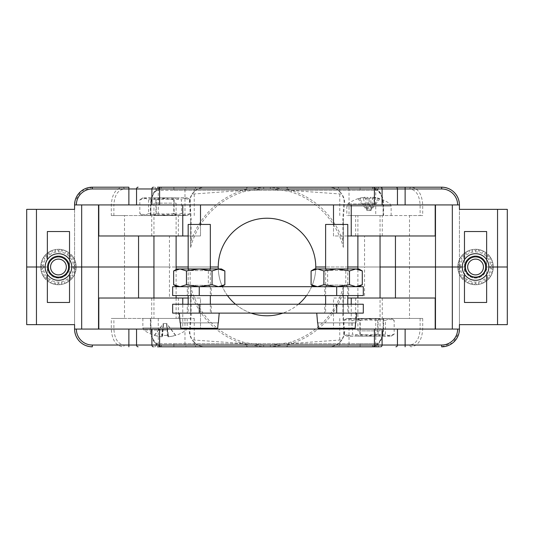 <?xml version="1.0" encoding="UTF-8"?>
<svg xmlns="http://www.w3.org/2000/svg" width="534" height="534" viewBox="0 0 534 534"><rect width="100%" height="100%" fill="white"/><g stroke="black" fill="none" stroke-linecap="round" stroke-linejoin="round"><path stroke-width="0.4" stroke-dasharray="2.67 2" d="M113.889 318.431L111.299 318.431L111.299 329.071C111.986 339.864 115.831 345.778 122.82 346.806A1.776 1.362 90 0 0 124.182 345.031C117.941 344.11 114.51 338.79 113.889 329.071L113.889 318.431L194.256 318.431L150.802 318.431L150.802 329.071C151.409 338.763 154.84 344.083 161.088 345.031L124.182 345.031M128.874 187.194L122.82 187.194C115.831 188.222 111.986 194.136 111.299 204.929L111.299 215.569L124.495 215.569L124.495 267L74.58 267L218.232 267A48.768 48.768 0 0 1 267 218.232A48.768 48.768 0 0 1 315.768 267L459.42 267L459.42 324.639L507.3 324.639L507.3 267L486.641 267A11.087 11.087 0 0 1 475.554 278.087A11.087 11.087 0 0 1 464.473 267L315.768 267A48.768 48.768 0 0 1 267 315.768A48.768 48.768 0 0 1 218.232 267L124.495 267L124.495 318.431L111.299 318.431M69.527 274.349L69.527 267L74.58 267L74.58 329.071L98.523 329.071L98.523 204.929L435.477 204.929L435.477 329.071L182.762 329.071L182.762 304.24M343.349 286.558L343.349 314.446L343.349 286.558A78.812 78.812 0 0 1 291.11 342.034L288.647 342.735L270.324 345.031L263.676 345.031L245.353 342.735L242.89 342.034A78.812 78.812 0 0 1 190.651 286.558L190.651 314.446L189.677 329.071C188.849 332.188 189.637 335.806 192.033 339.918C195.457 344.39 199.849 346.686 205.216 346.806L371.551 346.806A1.776 1.362 -90 0 0 372.912 345.031C379.16 344.083 382.591 338.763 383.198 329.071L383.198 318.431L383.612 318.431L383.085 318.431L383.085 329.071C382.397 339.838 378.553 345.752 371.551 346.806C378.613 346.439 382.631 340.532 383.612 329.071L383.198 329.071M158.258 318.431L158.258 345.031L157.557 346.806L196.272 346.806L162.449 346.806C155.447 345.752 151.603 339.838 150.915 329.071L150.915 318.431L124.495 318.431M98.523 204.929L74.58 204.929L74.58 267L74.58 209.361L26.7 209.361L26.7 267L47.359 267A11.087 11.087 0 0 1 58.446 255.913A11.087 11.087 0 0 1 69.527 267A11.087 11.087 0 0 1 58.446 278.087A11.087 11.087 0 0 1 47.359 267A11.087 11.087 0 0 0 58.446 278.087A11.087 11.087 0 0 0 69.527 267L74.58 267L74.58 324.639L26.7 324.639L26.7 267L47.359 267L47.359 302.471L69.527 302.471L69.527 267L71.743 267A13.303 13.303 0 0 1 58.446 280.303A13.303 13.303 0 0 1 45.143 267L47.359 267L47.359 274.349M98.803 235.968L169.458 235.968L169.458 267L153.946 267L176.113 267L169.458 267L169.458 298.032L200.497 298.032L200.497 329.071L200.497 298.032L188.168 298.032M210.336 267L188.168 267L210.336 267M486.641 274.349L486.641 267A11.087 11.087 0 0 1 475.554 278.087A11.087 11.087 0 0 1 464.473 267L462.257 267A13.303 13.303 0 0 1 475.554 253.697A13.303 13.303 0 0 1 488.857 267L486.641 267L486.641 302.471L464.473 302.471L464.473 267L459.42 267L459.42 329.071L435.477 329.071M98.523 329.071L182.762 329.071M333.503 204.929L333.503 235.968L364.542 235.968L364.542 267L357.887 267L380.054 267L364.542 267L364.542 298.032L435.197 298.032M347.781 267L325.613 267L347.781 267M364.542 298.032L333.503 298.032L333.503 329.071L333.503 298.032L347.781 298.032M315.727 268.969A48.768 48.768 0 0 1 312.183 285.35M311.616 286.698A48.768 48.768 0 0 1 306.529 295.569M298.486 304.24A48.768 48.768 0 0 1 282.887 313.111M251.113 313.111A48.768 48.768 0 0 1 235.514 304.24M227.471 295.569A48.768 48.768 0 0 1 222.384 286.698M222.191 286.257A48.768 48.768 0 0 1 218.273 268.969M459.42 329.071L420.111 329.071C419.49 338.79 416.059 344.11 409.818 345.031A1.776 1.362 90 0 0 411.18 346.806C418.169 345.778 422.014 339.864 422.701 329.071L422.701 318.431L383.085 318.431M375.742 215.569L349.022 215.569L349.022 188.969L409.818 188.969C416.059 189.89 419.49 195.21 420.111 204.929L420.111 215.569L375.742 215.569L375.742 188.969L376.443 187.194L337.728 187.194L371.551 187.194C378.553 188.248 382.397 194.162 383.085 204.929L383.085 215.569L409.505 215.569L409.505 318.431M341.967 339.918A1.776 0.454 36 0 1 341.7 339.918C338.336 344.39 334.03 346.686 328.784 346.806C334.151 346.679 338.543 344.39 341.967 339.918C344.363 335.819 345.144 332.201 344.323 329.071L343.349 314.446A1.776 1.195 0 0 1 342.861 315.267L343.756 330.052C344.57 332.782 343.883 336.073 341.7 339.918L291.577 343.475A80.327 80.327 0 0 0 343.002 292.986L342.861 315.267M190.651 286.558L190.651 314.446A1.776 1.195 180 0 0 191.139 315.267L190.998 292.986A80.327 80.327 0 0 0 242.423 343.475L192.3 339.918C190.117 336.06 189.43 332.769 190.244 330.052L191.139 315.267M169.458 298.032L98.803 298.032M368.974 298.032L355.671 298.032L368.974 298.032M368.974 318.431L355.671 318.431L368.974 318.431M464.473 259.651L464.473 274.349M497.548 324.639L497.548 209.361M452.325 329.071L452.325 204.929L435.477 204.929M422.701 318.431L383.198 318.431M339.744 318.431L339.744 345.031L372.912 345.031M375.742 318.431L375.742 345.031L339.744 345.031L337.728 346.806L376.443 346.806L375.742 345.031L409.818 345.031M349.022 318.431L349.022 345.031L347.707 346.806M165.026 298.032L178.329 298.032L165.026 298.032M165.026 318.431L178.329 318.431L165.026 318.431M36.452 324.639L36.452 209.361M81.675 329.071L81.675 204.929M194.256 318.431L194.256 345.031L196.272 346.806M184.978 318.431L184.978 345.031L186.293 346.806M161.088 345.031A1.776 1.362 -90 0 0 162.449 346.806L205.216 346.806C199.97 346.686 195.664 344.39 192.3 339.918A1.776 0.454 144 0 1 192.033 339.918M360.103 346.806L360.103 345.031L377.838 345.031L377.838 343.702L377.838 345.031L360.103 345.031L360.103 343.702L377.838 343.702L360.103 343.702L360.103 345.031L173.897 345.031L173.897 343.702L360.103 343.702L156.162 343.702L173.897 343.702L173.897 345.031L156.162 345.031L156.162 343.702L156.162 345.031A1.776 1.776 0 0 1 154.386 346.806A1.776 1.776 0 0 0 156.162 345.031L360.103 345.031L360.103 346.806L337.728 346.806M242.89 342.034L242.423 343.475L244.966 344.25L263.676 346.806L263.676 345.031M248.791 346.806A17.735 7.403 90 0 1 244.966 344.25L245.353 342.735M270.324 345.031L270.324 346.806L289.034 344.25L291.577 343.475L291.11 342.034M285.209 346.806A17.735 7.403 90 0 0 289.034 344.25L288.647 342.735M113.889 329.071L74.58 329.071C75.654 339.864 81.569 345.772 92.315 346.806M441.685 346.806L452.912 342.795L459.073 332.535M383.612 318.431L383.612 329.071L344.323 329.071A1.776 1.415 -9.4 0 1 343.756 330.052M343.349 289.221L343.002 292.986M190.651 289.221L190.998 292.986M162.449 346.806C154.166 346.526 149.994 335.919 150.388 329.071L189.677 329.071A1.776 1.415 -170.6 0 0 190.244 330.052M377.838 345.031A1.776 1.776 0 0 0 379.614 346.806A1.776 1.776 0 0 1 377.838 345.031A1.776 1.776 0 0 0 379.614 346.806M420.111 215.569L422.701 215.569L422.701 204.929C422.014 194.136 418.169 188.222 411.18 187.194L405.126 187.194M409.505 215.569L422.701 215.569M486.641 259.651L486.641 267A11.087 11.087 0 0 0 475.554 255.913A11.087 11.087 0 0 0 464.473 267A11.087 11.087 0 0 1 475.554 255.913A11.087 11.087 0 0 1 486.641 267L486.641 231.529L464.473 231.529L464.473 267L462.257 267A13.303 13.303 0 0 0 475.554 280.303A13.303 13.303 0 0 0 488.857 267L507.3 267L507.3 209.361L459.42 209.361L459.42 267L459.42 204.929L452.325 204.929M190.651 247.442L190.651 219.554L190.651 247.442A78.812 78.812 0 0 1 242.89 191.966L245.353 191.265L263.676 188.969L270.324 188.969L288.647 191.265L291.11 191.966A78.812 78.812 0 0 1 343.349 247.442L343.349 219.554L344.323 204.929C345.151 201.812 344.363 198.194 341.967 194.082C338.543 189.61 334.151 187.314 328.784 187.194L157.557 187.194L158.258 188.969L194.256 188.969L161.088 188.969C154.84 189.917 151.409 195.237 150.802 204.929L150.802 215.569L150.388 215.569L150.915 215.569L150.915 204.929C151.603 194.162 155.447 188.248 162.449 187.194A1.776 1.362 90 0 0 161.088 188.969M47.359 259.651L47.359 231.529L69.527 231.529L69.527 267L71.743 267A13.303 13.303 0 0 0 58.446 253.697A13.303 13.303 0 0 0 45.143 267L47.359 267A11.087 11.087 0 0 1 58.446 255.913A11.087 11.087 0 0 1 69.527 267L69.527 259.651M169.458 235.968L200.497 235.968L200.497 224.44L200.497 235.968L188.168 235.968M192.033 194.082A1.776 0.454 -144 0 1 192.3 194.082C195.664 189.61 199.97 187.314 205.216 187.194C199.849 187.321 195.457 189.61 192.033 194.082C189.637 198.181 188.856 201.799 189.677 204.929L190.651 219.554A1.776 1.195 180 0 1 191.139 218.733L190.244 203.948C189.43 201.218 190.117 197.927 192.3 194.082L242.423 190.525A80.327 80.327 0 0 0 190.998 241.014L191.139 218.733M124.495 215.569L150.915 215.569M343.349 247.442L343.349 219.554A1.776 1.195 0 0 0 342.861 218.733L343.002 241.014A80.327 80.327 0 0 0 291.577 190.525L341.7 194.082C343.883 197.94 344.57 201.231 343.756 203.948L342.861 218.733M364.542 235.968L435.197 235.968M165.026 235.968L178.329 235.968L165.026 235.968M165.026 215.569L178.329 215.569L165.026 215.569M111.299 215.569L150.802 215.569M194.256 215.569L194.256 188.969L196.272 187.194M74.58 204.929L113.889 204.929C114.51 195.21 117.941 189.89 124.182 188.969L158.258 188.969L158.258 215.569M184.978 215.569L184.978 188.969L186.293 187.194M347.781 235.968L333.503 235.968L333.503 224.44M368.974 235.968L355.671 235.968L368.974 235.968M368.974 215.569L355.671 215.569L368.974 215.569M349.022 215.569L383.198 215.569L383.198 204.929C382.591 195.237 379.16 189.917 372.912 188.969L339.744 188.969L349.022 188.969L347.707 187.194M339.744 215.569L339.744 188.969L337.728 187.194M372.912 188.969A1.776 1.362 90 0 0 371.551 187.194L328.784 187.194C334.03 187.314 338.336 189.61 341.7 194.082A1.776 0.454 -36 0 1 341.967 194.082M377.838 188.969L360.103 188.969L377.838 188.969A1.776 1.776 0 0 1 379.614 187.194A1.776 1.776 0 0 0 377.838 188.969L377.838 190.298L377.838 188.969A1.776 1.776 0 0 1 379.614 187.194L374.407 187.194M124.182 188.969A1.776 1.362 -90 0 0 122.82 187.194L92.315 187.194L81.088 191.205L74.927 201.465M420.111 204.929L459.42 204.929C458.346 194.136 452.431 188.228 441.685 187.194L411.18 187.194A1.776 1.362 -90 0 0 409.818 188.969M291.11 191.966L291.577 190.525L289.034 189.75L270.324 187.194L270.324 188.969M285.209 187.194A17.735 7.403 -90 0 1 289.034 189.75L288.647 191.265M263.676 188.969L263.676 187.194L244.966 189.75L242.423 190.525L242.89 191.966M248.791 187.194A17.735 7.403 -90 0 0 244.966 189.75L245.353 191.265M150.388 215.569L150.388 204.929L189.677 204.929A1.776 1.415 170.6 0 1 190.244 203.948M190.651 244.779L190.998 241.014M343.349 244.779L343.002 241.014M371.551 187.194C379.834 187.474 384.006 198.081 383.612 204.929L344.323 204.929A1.776 1.415 9.4 0 0 343.756 203.948M377.838 190.298L173.897 190.298L377.838 190.298M156.162 190.298L173.897 190.298L156.162 190.298L156.162 188.969L156.162 190.298M156.162 188.969A1.776 1.776 0 0 0 154.386 187.194A1.776 1.776 0 0 1 156.162 188.969L173.897 188.969L173.897 190.298L173.897 188.969L360.103 188.969L360.103 187.194L360.103 188.969L156.162 188.969A1.776 1.776 0 0 0 154.386 187.194M324.725 295.569L348.669 295.569L324.725 295.569L324.725 286.698L348.669 286.698L324.725 286.698M348.669 295.569L348.669 286.698M187.28 295.569L211.224 295.569L187.28 295.569L187.28 286.698L211.224 286.698L187.28 286.698M211.224 295.569L211.224 286.698M172.656 295.569L363.294 295.569M172.656 286.698L363.294 286.698M324.725 313.111L348.669 313.111L324.725 313.111L324.725 304.24L348.669 304.24L324.725 304.24M348.669 313.111L348.669 304.24M187.28 313.111L211.224 313.111L187.28 313.111L187.28 304.24L211.224 304.24L187.28 304.24M211.224 313.111L211.224 304.24M172.656 313.111L363.294 313.111M172.656 304.24L363.294 304.24M219.207 313.111L179.304 313.111L219.207 313.111M188.168 286.698L210.336 286.698L188.168 286.698L190.164 285.303L208.34 285.303L190.164 285.303L190.164 270.591L208.34 270.591L190.164 270.591L188.168 269.189L210.336 269.189L188.168 268.969L210.336 268.969L188.168 268.969L188.168 295.569M188.168 304.24L188.168 313.111L210.336 313.111L188.168 313.111M210.336 286.698L208.34 285.303L208.34 270.591L210.336 268.969L210.336 295.569M210.336 304.24L210.336 313.111M216.797 329.071L181.714 329.071L216.797 329.071L181.714 329.071L216.797 329.071L217.692 328.263L180.846 328.417M188.168 224.44L210.336 224.44M180.819 328.263L181.714 329.071M218.166 322.863L180.345 322.863L218.166 322.863M356.645 313.111L316.742 313.111L356.645 313.111M325.613 286.698L347.781 286.698L325.613 286.698L347.781 286.478L325.613 286.478L327.609 285.076L345.785 285.076L327.609 285.076L327.609 270.364L345.785 270.364L327.609 270.364L325.613 268.969L347.781 268.969L325.613 268.969L325.613 295.569M325.613 304.24L325.613 313.111L347.781 313.111L325.613 313.111M347.781 286.698L345.785 285.076L345.785 270.364L347.781 268.969L347.781 295.569M347.781 304.24L347.781 313.111M354.236 329.071L319.152 329.071L354.236 329.071L319.152 329.071L354.236 329.071L355.13 328.263L318.291 328.417M325.613 224.44L347.781 224.44M318.264 328.263L319.152 329.071M355.604 322.863L317.783 322.863L355.604 322.863M177.088 268.969L221.423 268.969M180.058 286.698L199.255 286.698L180.058 286.698L186.453 284.722L199.255 286.698L221.423 286.698L199.255 286.698L212.051 284.722L218.453 286.698L224.854 284.722M224.854 270.945L218.453 268.969L212.051 270.945L212.051 284.722M212.051 270.945L199.255 268.969L186.453 270.945L186.453 284.722M186.453 270.945L180.058 268.969M317.496 286.698L336.694 286.698L317.496 286.698L323.898 284.722L323.898 270.945L336.694 268.969L355.891 268.969L362.292 270.945M323.898 284.722L336.694 286.698L349.496 284.722L355.891 286.698L336.694 286.698L358.861 286.698L355.891 286.698L362.292 284.722M314.526 268.969L336.694 268.969L349.496 270.945L355.891 268.969L358.861 268.969M349.496 284.722L349.496 270.945M311.095 270.945L314.266 269.496M317.496 268.969L323.898 270.945M311.095 284.722L314.266 286.171M465.448 267A10.106 10.106 0 0 1 475.554 256.894A10.106 10.106 0 0 1 485.666 267A10.106 10.106 0 0 1 475.554 277.106A10.106 10.106 0 0 1 465.448 267M464.914 267A10.64 10.64 0 0 1 475.554 256.36A10.64 10.64 0 0 1 486.194 267A10.64 10.64 0 0 1 475.554 277.64A10.64 10.64 0 0 1 464.914 267A10.64 10.64 0 0 1 475.554 256.36A10.64 10.64 0 0 1 486.194 267A10.64 10.64 0 0 1 475.554 277.64A10.64 10.64 0 0 1 464.914 267M457.818 267A17.735 17.735 0 0 1 475.554 249.265A17.735 17.735 0 0 1 493.276 267.754L491.253 268.649L493.042 269.95A17.735 17.735 0 0 1 492.728 271.419L490.572 271.879L492.048 273.521A17.735 17.735 0 0 1 491.434 274.897L489.231 274.897L490.332 276.806A17.735 17.735 0 0 1 489.451 278.02L487.288 277.567L487.969 279.662A17.735 17.735 0 0 1 486.854 280.67L484.832 279.769L485.066 281.965A17.735 17.735 0 0 1 483.764 282.72L481.975 281.425L481.748 283.621A17.735 17.735 0 0 1 480.313 284.081L478.838 282.439L478.157 284.542A17.735 17.735 0 0 1 476.662 284.702L475.554 282.786L474.452 284.702A17.735 17.735 0 0 1 472.957 284.542L472.276 282.439L470.794 284.081A17.735 17.735 0 0 1 469.366 283.621L469.132 281.425L467.35 282.72A17.735 17.735 0 0 1 466.048 281.965L466.275 279.769L464.26 280.67A17.735 17.735 0 0 1 463.138 279.662L463.826 277.567L461.663 278.02A17.735 17.735 0 0 1 460.782 276.806L461.883 274.897L459.674 274.897A17.735 17.735 0 0 1 459.066 273.521L460.542 271.879L458.379 271.419A17.735 17.735 0 0 1 458.065 269.95L459.854 268.649L457.838 267.754A17.735 17.735 0 0 1 457.838 266.246L459.854 265.351L458.065 264.05A17.735 17.735 0 0 1 458.379 262.581L460.542 262.121L459.066 260.479A17.735 17.735 0 0 1 459.674 259.103L461.883 259.103L460.782 257.194A17.735 17.735 0 0 1 461.663 255.98L463.826 256.433L463.138 254.338A17.735 17.735 0 0 1 464.26 253.33L466.275 254.231L466.048 252.035A17.735 17.735 0 0 1 467.35 251.28L469.132 252.575L469.366 250.379A17.735 17.735 0 0 1 470.794 249.919L472.276 251.561L472.957 249.458A17.735 17.735 0 0 1 474.452 249.298L475.554 251.214L476.662 249.298A17.735 17.735 0 0 1 478.157 249.458L478.838 251.561L480.313 249.919A17.735 17.735 0 0 1 481.748 250.379L481.975 252.575L483.764 251.28A17.735 17.735 0 0 1 485.066 252.035L484.832 254.231L486.854 253.33A17.735 17.735 0 0 1 487.969 254.338L487.288 256.433L489.451 255.98A17.735 17.735 0 0 1 490.332 257.194L489.231 259.103L491.434 259.103A17.735 17.735 0 0 1 492.048 260.479L490.572 262.121L492.728 262.581A17.735 17.735 0 0 1 493.042 264.05L491.253 265.351L493.276 266.246A17.735 17.735 0 0 1 475.554 284.735A17.735 17.735 0 0 1 457.818 267M493.276 266.246A17.735 17.735 0 0 0 493.042 264.05L491.253 265.351L493.276 266.246M492.728 262.581A17.735 17.735 0 0 0 492.048 260.479L490.572 262.121L492.728 262.581M491.434 259.103A17.735 17.735 0 0 0 490.332 257.194L489.231 259.103L491.434 259.103M489.451 255.98A17.735 17.735 0 0 0 487.969 254.338L487.288 256.433L489.451 255.98M486.854 253.33A17.735 17.735 0 0 0 485.066 252.035L484.832 254.231L486.854 253.33M483.764 251.28A17.735 17.735 0 0 0 481.748 250.379L481.975 252.575L483.764 251.28M480.313 249.919A17.735 17.735 0 0 0 478.157 249.458L478.838 251.561L480.313 249.919M476.662 249.298A17.735 17.735 0 0 0 474.452 249.298L475.554 251.214L476.662 249.298M472.957 249.458A17.735 17.735 0 0 0 470.794 249.919L472.276 251.561L472.957 249.458M469.366 250.379A17.735 17.735 0 0 0 467.35 251.28L469.132 252.575L469.366 250.379M466.048 252.035A17.735 17.735 0 0 0 464.26 253.33L466.275 254.231L466.048 252.035M463.138 254.338A17.735 17.735 0 0 0 461.663 255.98L463.826 256.433L463.138 254.338M460.782 257.194A17.735 17.735 0 0 0 459.674 259.103L461.883 259.103L460.782 257.194M459.066 260.479A17.735 17.735 0 0 0 458.379 262.581L460.542 262.121L459.066 260.479M458.065 264.05A17.735 17.735 0 0 0 457.838 266.246L459.854 265.351L458.065 264.05M460.482 267A15.072 15.072 0 0 1 475.554 251.928A15.072 15.072 0 0 1 490.633 267A15.072 15.072 0 0 1 475.554 282.072A15.072 15.072 0 0 1 460.482 267M457.838 267.754A17.735 17.735 0 0 0 458.065 269.95L459.854 268.649L457.838 267.754M458.379 271.419A17.735 17.735 0 0 0 459.066 273.521L460.542 271.879L458.379 271.419M459.674 274.897A17.735 17.735 0 0 0 460.782 276.806L461.883 274.897L459.674 274.897M461.663 278.02A17.735 17.735 0 0 0 463.138 279.662L463.826 277.567L461.663 278.02M464.26 280.67A17.735 17.735 0 0 0 466.048 281.965L466.275 279.769L464.26 280.67M467.35 282.72A17.735 17.735 0 0 0 469.366 283.621L469.132 281.425L467.35 282.72M470.794 284.081A17.735 17.735 0 0 0 472.957 284.542L472.276 282.439L470.794 284.081M474.452 284.702A17.735 17.735 0 0 0 476.662 284.702L475.554 282.786L474.452 284.702M478.157 284.542A17.735 17.735 0 0 0 480.313 284.081L478.838 282.439L478.157 284.542M481.748 283.621A17.735 17.735 0 0 0 483.764 282.72L481.975 281.425L481.748 283.621M485.066 281.965A17.735 17.735 0 0 0 486.854 280.67L484.832 279.769L485.066 281.965M487.969 279.662A17.735 17.735 0 0 0 489.451 278.02L487.288 277.567L487.969 279.662M490.332 276.806A17.735 17.735 0 0 0 491.434 274.897L489.231 274.897L490.332 276.806M492.048 273.521A17.735 17.735 0 0 0 492.728 271.419L490.572 271.879L492.048 273.521M493.042 269.95A17.735 17.735 0 0 0 493.276 267.754L491.253 268.649L493.042 269.95M48.334 267A10.106 10.106 0 0 1 58.446 256.894A10.106 10.106 0 0 1 68.552 267A10.106 10.106 0 0 1 58.446 277.106A10.106 10.106 0 0 1 48.334 267M47.806 267A10.64 10.64 0 0 1 58.446 256.36A10.64 10.64 0 0 1 69.086 267A10.64 10.64 0 0 1 58.446 277.64A10.64 10.64 0 0 1 47.806 267A10.64 10.64 0 0 1 58.446 256.36A10.64 10.64 0 0 1 69.086 267A10.64 10.64 0 0 1 58.446 277.64A10.64 10.64 0 0 1 47.806 267M40.711 267A17.735 17.735 0 0 1 58.446 249.265A17.735 17.735 0 0 1 76.162 267.754L74.146 268.649L75.935 269.95A17.735 17.735 0 0 1 75.621 271.419L73.458 271.879L74.934 273.521A17.735 17.735 0 0 1 74.326 274.897L72.117 274.897L73.218 276.806A17.735 17.735 0 0 1 72.337 278.02L70.174 277.567L70.862 279.662A17.735 17.735 0 0 1 69.74 280.67L67.725 279.769L67.951 281.965A17.735 17.735 0 0 1 66.65 282.72L64.868 281.425L64.634 283.621A17.735 17.735 0 0 1 63.206 284.081L61.724 282.439L61.043 284.542A17.735 17.735 0 0 1 59.548 284.702L58.446 282.786L57.338 284.702A17.735 17.735 0 0 1 55.843 284.542L55.162 282.439L53.687 284.081A17.735 17.735 0 0 1 52.252 283.621L52.025 281.425L50.236 282.72A17.735 17.735 0 0 1 48.934 281.965L49.168 279.769L47.146 280.67A17.735 17.735 0 0 1 46.031 279.662L46.712 277.567L44.549 278.02A17.735 17.735 0 0 1 43.668 276.806L44.769 274.897L42.566 274.897A17.735 17.735 0 0 1 41.952 273.521L43.428 271.879L41.272 271.419A17.735 17.735 0 0 1 40.958 269.95L42.747 268.649L40.724 267.754A17.735 17.735 0 0 1 40.724 266.246L42.747 265.351L40.958 264.05A17.735 17.735 0 0 1 41.272 262.581L43.428 262.121L41.952 260.479A17.735 17.735 0 0 1 42.566 259.103L44.769 259.103L43.668 257.194A17.735 17.735 0 0 1 44.549 255.98L46.712 256.433L46.031 254.338A17.735 17.735 0 0 1 47.146 253.33L49.168 254.231L48.934 252.035A17.735 17.735 0 0 1 50.236 251.28L52.025 252.575L52.252 250.379A17.735 17.735 0 0 1 53.687 249.919L55.162 251.561L55.843 249.458A17.735 17.735 0 0 1 57.338 249.298L58.446 251.214L59.548 249.298A17.735 17.735 0 0 1 61.043 249.458L61.724 251.561L63.206 249.919A17.735 17.735 0 0 1 64.634 250.379L64.868 252.575L66.65 251.28A17.735 17.735 0 0 1 67.951 252.035L67.725 254.231L69.74 253.33A17.735 17.735 0 0 1 70.862 254.338L70.174 256.433L72.337 255.98A17.735 17.735 0 0 1 73.218 257.194L72.117 259.103L74.326 259.103A17.735 17.735 0 0 1 74.934 260.479L73.458 262.121L75.621 262.581A17.735 17.735 0 0 1 75.935 264.05L74.146 265.351L76.162 266.246A17.735 17.735 0 0 1 58.446 284.735A17.735 17.735 0 0 1 40.711 267M76.162 266.246A17.735 17.735 0 0 0 75.935 264.05L74.146 265.351L76.162 266.246M75.621 262.581A17.735 17.735 0 0 0 74.934 260.479L73.458 262.121L75.621 262.581M74.326 259.103A17.735 17.735 0 0 0 73.218 257.194L72.117 259.103L74.326 259.103M72.337 255.98A17.735 17.735 0 0 0 70.862 254.338L70.174 256.433L72.337 255.98M69.74 253.33A17.735 17.735 0 0 0 67.951 252.035L67.725 254.231L69.74 253.33M66.65 251.28A17.735 17.735 0 0 0 64.634 250.379L64.868 252.575L66.65 251.28M63.206 249.919A17.735 17.735 0 0 0 61.043 249.458L61.724 251.561L63.206 249.919M59.548 249.298A17.735 17.735 0 0 0 57.338 249.298L58.446 251.214L59.548 249.298M55.843 249.458A17.735 17.735 0 0 0 53.687 249.919L55.162 251.561L55.843 249.458M52.252 250.379A17.735 17.735 0 0 0 50.236 251.28L52.025 252.575L52.252 250.379M48.934 252.035A17.735 17.735 0 0 0 47.146 253.33L49.168 254.231L48.934 252.035M46.031 254.338A17.735 17.735 0 0 0 44.549 255.98L46.712 256.433L46.031 254.338M43.668 257.194A17.735 17.735 0 0 0 42.566 259.103L44.769 259.103L43.668 257.194M41.952 260.479A17.735 17.735 0 0 0 41.272 262.581L43.428 262.121L41.952 260.479M40.958 264.05A17.735 17.735 0 0 0 40.724 266.246L42.747 265.351L40.958 264.05M43.367 267A15.072 15.072 0 0 1 58.446 251.928A15.072 15.072 0 0 1 73.518 267A15.072 15.072 0 0 1 58.446 282.072A15.072 15.072 0 0 1 43.367 267M40.724 267.754A17.735 17.735 0 0 0 40.958 269.95L42.747 268.649L40.724 267.754M41.272 271.419A17.735 17.735 0 0 0 41.952 273.521L43.428 271.879L41.272 271.419M42.566 274.897A17.735 17.735 0 0 0 43.668 276.806L44.769 274.897L42.566 274.897M44.549 278.02A17.735 17.735 0 0 0 46.031 279.662L46.712 277.567L44.549 278.02M47.146 280.67A17.735 17.735 0 0 0 48.934 281.965L49.168 279.769L47.146 280.67M50.236 282.72A17.735 17.735 0 0 0 52.252 283.621L52.025 281.425L50.236 282.72M53.687 284.081A17.735 17.735 0 0 0 55.843 284.542L55.162 282.439L53.687 284.081M57.338 284.702A17.735 17.735 0 0 0 59.548 284.702L58.446 282.786L57.338 284.702M61.043 284.542A17.735 17.735 0 0 0 63.206 284.081L61.724 282.439L61.043 284.542M64.634 283.621A17.735 17.735 0 0 0 66.65 282.72L64.868 281.425L64.634 283.621M67.951 281.965A17.735 17.735 0 0 0 69.74 280.67L67.725 279.769L67.951 281.965M70.862 279.662A17.735 17.735 0 0 0 72.337 278.02L70.174 277.567L70.862 279.662M73.218 276.806A17.735 17.735 0 0 0 74.326 274.897L72.117 274.897L73.218 276.806M74.934 273.521A17.735 17.735 0 0 0 75.621 271.419L73.458 271.879L74.934 273.521M75.935 269.95A17.735 17.735 0 0 0 76.162 267.754L74.146 268.649L75.935 269.95M358.554 318.658L380.054 318.658L358.554 318.658M379.387 318.431L357.887 318.431L379.387 318.431M360.43 320.053L378.059 320.053L360.43 320.053M358.554 336.166L380.054 336.166L358.554 336.166M377.511 334.765L359.883 334.765L377.511 334.765M391.142 336.166L392.563 335.345L389.807 336.166L385.428 334.184L385.428 320.407L389.807 318.431L391.142 318.431L385.955 318.431L394.179 320.407L394.179 334.184L385.955 336.166L346.806 336.166L391.142 336.166L385.955 336.166L377.725 334.184L365.123 336.166L352.52 334.184L352.52 320.407L365.123 318.431L385.955 318.431L377.725 320.407L377.725 334.184M391.142 318.431L392.563 319.252L389.807 318.431L346.806 318.431L365.123 318.431L377.725 320.407M392.563 319.252L394.179 320.407M392.563 335.345L394.179 334.184M385.428 334.184L372.819 336.166L360.216 334.184L351.993 336.166L343.762 334.184L345.385 335.345L348.141 336.166L352.52 334.184M385.428 320.407L372.819 318.431L360.216 320.407L360.216 334.184M360.216 320.407L351.993 318.431L343.762 320.407L343.762 334.184M343.762 320.407L345.385 319.252L348.141 318.431L352.52 320.407M374.661 203.901L347.881 203.901L374.661 203.901M347.627 215.569L391.142 215.569L347.627 215.569M358.301 330.846L380.054 330.846L358.301 330.846M358.301 215.569L380.054 215.569L358.301 215.569M391.142 215.569L391.142 206.037L346.806 206.037L391.142 206.037L390.06 203.901A35.471 35.471 0 0 0 379.767 198.635A35.458 33.922 -67 0 0 372.759 197.22A35.458 9.499 -83.2 0 1 374.621 198.681A33.362 25.565 160.5 0 0 371.844 198.581A33.362 25.565 160.5 0 0 369.021 198.681L367.899 210.516L366.845 197.22A35.458 33.922 -67 0 0 359.582 198.681A33.362 7.156 -128.3 0 0 358.02 198.681A35.458 33.922 67 0 1 358.18 198.635A35.458 33.922 67 0 1 365.183 197.22A35.458 9.499 83.2 0 0 363.327 198.681A33.362 25.565 -160.5 0 1 366.104 198.581A33.362 25.565 -160.5 0 1 368.921 198.681L370.049 210.516L371.103 197.22A35.458 9.499 -83.2 0 0 368.921 198.681M379.767 198.635A35.458 33.922 -67 0 1 379.928 198.681A33.362 7.156 128.3 0 0 378.359 198.681A35.458 33.922 67 0 0 371.103 197.22M366.845 197.22A35.458 9.499 83.2 0 1 369.021 198.681M372.759 197.22L370.883 210.516L374.621 198.681M365.183 197.22L367.058 210.516L363.327 198.681M367.899 210.516L370.883 210.516L367.058 210.516L367.899 210.516L359.582 198.681M378.359 198.681L370.049 210.516M379.928 198.681L370.883 210.516M358.02 198.681L367.058 210.516M166.074 330.099L143.94 330.099L166.074 330.099M187.167 318.431L142.858 318.431L187.167 318.431M176.1 203.154L153.946 203.154L176.1 203.154M176.1 318.431L153.946 318.431L176.1 318.431M161.809 336.78A35.458 35.184 156.6 0 1 154.333 335.319A33.362 1.315 -52.7 0 0 154.379 335.412A33.362 1.315 -52.7 0 0 154.62 335.319A35.458 35.184 -156.6 0 0 162.109 336.78A35.458 1.742 96.5 0 0 162.65 335.319A33.362 26.513 3.7 0 0 165.553 335.419A33.362 26.513 3.7 0 0 168.45 335.319L166.655 323.484L168.25 336.78A35.458 35.184 -156.6 0 0 175.719 335.319A33.362 1.315 52.7 0 1 175.679 335.412A33.362 1.315 52.7 0 1 175.432 335.319A35.458 35.184 156.6 0 1 167.943 336.78A35.458 1.742 -96.5 0 1 167.409 335.319A33.362 26.513 -3.7 0 1 164.499 335.419A33.362 26.513 -3.7 0 1 161.602 335.319L163.404 323.484L161.809 336.78A35.458 1.742 96.5 0 1 161.602 335.319M168.25 336.78A35.458 1.742 -96.5 0 0 168.45 335.319M162.109 336.78L163.558 323.484L162.65 335.319M167.943 336.78L166.501 323.484L167.409 335.319M166.655 323.484L163.404 323.484L166.655 323.484L175.719 335.319M154.333 335.319L163.404 323.484M154.62 335.319L163.558 323.484M175.432 335.319L166.501 323.484M175.446 215.342L153.946 215.342L175.446 215.342M154.613 215.569L176.113 215.569L154.613 215.569M173.57 213.947L155.941 213.947L173.57 213.947M175.446 197.834L153.946 197.834L175.446 197.834M156.489 199.235L174.117 199.235L156.489 199.235M142.858 197.834L141.437 198.655L144.193 197.834L148.572 199.816L148.572 213.593L144.193 215.569L142.858 215.569L148.045 215.569L139.821 213.593L139.821 199.816L148.045 197.834L187.194 197.834L142.858 197.834L148.045 197.834L156.275 199.816L168.877 197.834L181.48 199.816L181.48 213.593L168.877 215.569L148.045 215.569L156.275 213.593L156.275 199.816M142.858 215.569L141.437 214.748L144.193 215.569L187.194 215.569L168.877 215.569L156.275 213.593M141.437 214.748L139.821 213.593M141.437 198.655L139.821 199.816M148.572 199.816L161.181 197.834L173.784 199.816L182.007 197.834L190.237 199.816L188.615 198.655L185.859 197.834L181.48 199.816M148.572 213.593L161.181 215.569L173.784 213.593L173.784 199.816M173.784 213.593L182.007 215.569L190.237 213.593L190.237 199.816M190.237 213.593L188.615 214.748L185.859 215.569L181.48 213.593M351.239 304.24L351.239 329.071M420.111 318.431L420.111 329.071M150.388 318.431L150.388 329.071L150.802 329.071M173.897 345.031L173.897 346.806L173.897 345.031M154.386 346.806A1.776 1.776 0 0 0 156.162 345.031M113.889 215.569L113.889 204.929M162.449 187.194C155.387 187.561 151.369 193.468 150.388 204.929L150.802 204.929M383.612 215.569L383.612 204.929L383.198 204.929M360.103 190.298L360.103 188.969L360.103 190.298M173.897 188.969L173.897 187.194L173.897 188.969M199.255 295.569L199.255 286.698M336.694 295.569L336.694 286.698M199.255 313.111L199.255 304.24M336.694 313.111L336.694 304.24M187.167 327.963L142.858 327.963L187.167 327.963M355.671 298.032L355.671 318.431M382.271 298.032L382.271 318.431M151.729 298.032L151.729 318.431M178.329 298.032L178.329 318.431M178.329 235.968L178.329 215.569M151.729 235.968L151.729 215.569M382.271 235.968L382.271 215.569M355.671 235.968L355.671 215.569M357.887 318.431L359.883 320.053L359.883 334.765L357.887 336.166M380.054 318.431L378.059 320.053L378.059 334.765L380.054 336.166M346.806 318.431L345.385 319.252M346.806 336.166L345.385 335.345M380.054 330.846L380.054 298.032M380.054 235.968L380.054 215.569M358.18 198.635A35.471 35.471 0 0 0 347.881 203.901L346.806 206.037L346.806 215.569M357.887 330.846L357.887 298.032M357.887 295.569L357.887 268.969M357.887 235.968L357.887 215.569M187.194 318.431L187.194 327.963L186.119 330.099A35.471 35.471 0 0 1 175.679 335.412M176.113 203.154L176.113 235.968M176.113 269.53L176.113 286.137M176.113 286.698L176.113 295.569M176.113 298.032L176.113 318.431M142.858 318.431L142.858 327.963L143.94 330.099A35.471 35.471 0 0 0 154.379 335.412M153.946 203.154L153.946 235.968M153.946 298.032L153.946 318.431M176.113 215.569L174.117 213.947L174.117 199.235L176.113 197.834M153.946 215.569L155.941 213.947L155.941 199.235L153.946 197.834M187.194 215.569L188.615 214.748M187.194 197.834L188.615 198.655"/><path stroke-width="0.8" d="M36.452 324.639L74.58 324.639L74.58 329.071L76.355 329.071A15.96 15.96 0 0 0 92.315 345.031L128.874 345.031L128.874 329.071L405.126 329.071L405.126 345.031L441.685 345.031A15.96 15.96 0 0 0 457.645 329.071L459.42 329.071L459.42 324.639L497.548 324.639L497.548 267L507.3 267L507.3 209.361L459.42 209.361L459.42 204.929L457.645 204.929A15.96 15.96 0 0 0 441.685 188.969L405.126 188.969L405.126 204.929L128.874 204.929L128.874 188.969L92.315 188.969A15.96 15.96 0 0 0 76.355 204.929L74.58 204.929L74.58 209.361L26.7 209.361L26.7 267L36.452 267L26.7 267L26.7 324.639L36.452 324.639L36.452 267L45.143 267A13.303 13.303 0 0 1 58.446 253.697A13.303 13.303 0 0 1 71.743 267L138.553 267L98.523 267L98.523 329.071M153.946 267L138.553 267L153.946 267M218.273 268.969A48.768 48.768 0 0 1 218.232 267L210.336 267L218.232 267A48.768 48.768 0 0 1 267 218.232A48.768 48.768 0 0 1 315.727 268.969M188.168 267L176.113 267L188.168 267M47.359 274.349L47.359 302.471L69.527 302.471L69.527 274.349M128.874 329.071L76.355 329.071M457.645 329.071L405.126 329.071M435.477 204.929L435.477 267L380.054 267L452.325 267L435.477 267L435.477 329.071M347.781 298.032L435.197 298.032L435.197 329.071M357.887 267L347.781 267L357.887 267M325.613 267L315.768 267L325.613 267M497.548 209.361L497.548 267L488.857 267A13.303 13.303 0 0 1 475.554 280.303A13.303 13.303 0 0 1 462.257 267L452.325 267L452.325 329.071M312.183 285.35A48.768 48.768 0 0 1 311.616 286.698M306.529 295.569A48.768 48.768 0 0 1 298.486 304.24M282.887 313.111A48.768 48.768 0 0 1 251.113 313.111M235.514 304.24A48.768 48.768 0 0 1 227.471 295.569M222.384 286.698A48.768 48.768 0 0 1 222.191 286.257M182.762 304.24L182.762 298.032L98.803 298.032L98.803 329.071M452.325 204.929L452.325 267L462.257 267A13.303 13.303 0 0 1 475.554 253.697A13.303 13.303 0 0 1 488.857 267L507.3 267L507.3 324.639L497.548 324.639M464.473 274.349L464.473 302.471L486.641 302.471L486.641 274.349M182.762 298.032L188.168 298.032M81.675 329.071L81.675 267L98.523 267L98.523 204.929M173.897 346.806L379.614 346.806L173.897 346.806M371.551 346.806L360.103 346.806M376.443 346.806L157.557 346.806M459.073 332.535L459.42 329.071A17.735 17.735 0 0 1 441.685 346.806L441.685 345.031M92.315 346.806A17.735 17.735 0 0 1 74.58 329.071A17.735 17.735 0 0 0 92.315 346.806L92.315 345.031M486.641 259.651L486.641 231.529L464.473 231.529L464.473 259.651M405.126 204.929L457.645 204.929M76.355 204.929L128.874 204.929M188.168 235.968L98.803 235.968L98.803 204.929M36.452 209.361L36.452 267L45.143 267A13.303 13.303 0 0 0 58.446 280.303A13.303 13.303 0 0 0 71.743 267L81.675 267L81.675 204.929M200.497 204.929L200.497 224.44L200.497 204.929M351.239 204.929L351.239 235.968L435.197 235.968L435.197 204.929M69.527 259.651L69.527 231.529L47.359 231.529L47.359 259.651M333.503 224.44L333.503 204.929M351.239 235.968L347.781 235.968M157.557 187.194L379.614 187.194M74.927 201.465L74.58 204.929A17.735 17.735 0 0 1 92.315 187.194L128.874 187.194L128.874 188.969L136.55 188.969L136.55 204.929M374.407 204.929L374.407 187.194L441.685 187.194A17.735 17.735 0 0 1 459.42 204.929A17.735 17.735 0 0 0 441.685 187.194L441.685 188.969M397.45 204.929L397.45 188.969L405.126 188.969L405.126 187.194L376.443 187.194M349.496 270.945L336.694 268.969L355.891 268.969L349.496 270.945L349.496 284.722L336.694 286.698L363.294 286.698L363.294 295.569L172.656 295.569L172.656 286.698L199.255 286.698L212.051 284.722L212.051 270.945L199.255 268.969L177.088 268.969L173.657 270.945L173.657 284.722L180.058 286.698L186.453 284.722L199.255 286.698L336.694 286.698L323.898 284.722L323.898 270.945L317.496 268.969L314.526 268.969L311.095 270.945L317.496 268.969L336.694 268.969L323.898 270.945M172.656 313.111L172.656 304.24L363.294 304.24L363.294 313.111L172.656 313.111M218.353 322.863L219.207 313.111M180.158 322.863L179.304 313.111M181.714 329.071L180.819 328.263L180.345 322.863L180.819 328.263L217.692 328.263L216.797 329.071M218.166 322.863L217.692 328.263L218.166 322.863M210.336 268.969L210.336 224.44L188.168 224.44L188.168 268.969M188.168 295.569L188.168 304.24M210.336 295.569L210.336 304.24M355.791 322.863L356.645 313.111M317.596 322.863L316.742 313.111M319.152 329.071L318.264 328.263L317.783 322.863L318.264 328.263L355.13 328.263L354.236 329.071M355.604 322.863L355.13 328.263L355.604 322.863M347.781 268.969L347.781 224.44L325.613 224.44L325.613 268.969M325.613 295.569L325.613 304.24M347.781 295.569L347.781 304.24M221.423 286.698L224.854 284.722L224.854 270.945L221.423 268.969L199.255 268.969L186.453 270.945L186.453 284.722M180.058 268.969L173.657 270.945L180.058 268.969L186.453 270.945M224.854 284.722L218.453 286.698L212.051 284.722M224.854 270.945L218.453 268.969L212.051 270.945M180.058 286.698L173.657 284.722L177.088 286.698M362.292 270.945L355.891 268.969L358.861 268.969L362.292 270.945L362.292 284.722L355.891 286.698L349.496 284.722M323.898 284.722L317.496 286.698L311.095 284.722L311.095 270.945M314.266 269.496L317.496 268.969M314.266 286.171L317.496 286.698M483.45 267A7.89 7.89 0 0 0 475.554 259.11A7.89 7.89 0 0 0 467.664 267A7.89 7.89 0 0 0 475.554 274.89A7.89 7.89 0 0 0 483.45 267M465.448 267A10.106 10.106 0 0 1 475.554 256.894A10.106 10.106 0 0 1 485.666 267A10.106 10.106 0 0 1 475.554 277.106A10.106 10.106 0 0 1 465.448 267M66.336 267A7.89 7.89 0 0 0 58.446 259.11A7.89 7.89 0 0 0 50.55 267A7.89 7.89 0 0 0 58.446 274.89A7.89 7.89 0 0 0 66.336 267M48.334 267A10.106 10.106 0 0 1 58.446 256.894A10.106 10.106 0 0 1 68.552 267A10.106 10.106 0 0 1 58.446 277.106A10.106 10.106 0 0 1 48.334 267M395.447 298.032L395.447 235.968M159.593 329.071L159.593 345.031L374.407 345.031L374.407 329.071M138.553 298.032L138.553 235.968M351.239 298.032L351.239 304.24M382.09 329.071L382.09 345.031L397.45 345.031L397.45 329.071M136.55 329.071L136.55 345.031L151.91 345.031L151.91 329.071M374.407 346.806L374.407 345.031L382.09 345.031A1.776 1.535 -90 0 1 380.555 346.806M395.914 346.806A1.776 1.535 -90 0 0 397.45 345.031L405.126 345.031L405.126 346.806M128.874 346.806L128.874 345.031L136.55 345.031A1.776 1.535 -90 0 0 138.086 346.806M153.445 346.806A1.776 1.535 -90 0 1 151.91 345.031L159.593 345.031L159.593 346.806M459.42 329.071A17.735 17.735 0 0 1 441.685 346.806M395.914 187.194A1.776 1.535 90 0 1 397.45 188.969L159.593 188.969L159.593 204.929M182.762 235.968L182.762 204.929M151.91 204.929L151.91 188.969L136.55 188.969A1.776 1.535 90 0 1 138.086 187.194M380.555 187.194A1.776 1.535 90 0 1 382.09 188.969L382.09 204.929M159.593 187.194L159.593 188.969L151.91 188.969A1.776 1.535 90 0 1 153.445 187.194M74.58 204.929A17.735 17.735 0 0 1 92.315 187.194L92.315 188.969M336.694 295.569L336.694 286.698M199.255 295.569L199.255 286.698M336.694 313.111L336.694 304.24M199.255 313.111L199.255 304.24M358.861 286.698L362.292 284.722M314.526 286.698L311.095 284.722M380.054 298.032L380.054 235.968M357.887 298.032L357.887 295.569M357.887 268.969L357.887 235.968M176.113 235.968L176.113 269.53M176.113 286.137L176.113 286.698M176.113 295.569L176.113 298.032M153.946 235.968L153.946 298.032"/></g></svg>
